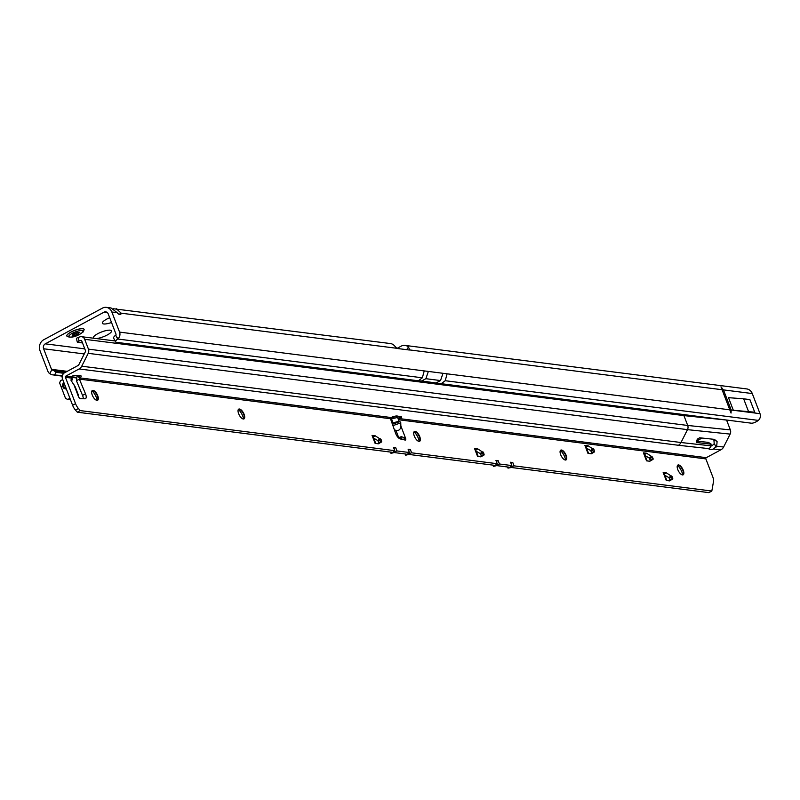 <?xml version="1.0" encoding="UTF-8"?>
<svg xmlns="http://www.w3.org/2000/svg" width="800" height="800" viewBox="0 0 800 800"><rect width="100%" height="100%" fill="white"/><g stroke="black" fill="none" stroke-linecap="round" stroke-linejoin="round"><path stroke-width="1.2" d="M109.69 317.73A9.71 2.55 159 0 0 102.46 322.49A9.71 2.55 159 0 0 103.69 323.96A9.71 2.55 159 0 0 111.51 322.48M96.24 338.56A9.71 2.55 159 0 0 107.59 334.8A9.71 2.55 159 0 0 110.94 330.37A9.71 2.55 159 0 0 110.21 330.19A9.71 2.55 159 0 0 100.74 332.31A9.71 2.55 159 0 0 93.49 337.07A9.71 2.55 159 0 0 93.73 338.24M119.06 314.35L121.22 313.19A5.55 2.35 -118.3 0 1 120.52 314.48A5.55 2.35 -118.3 0 1 119.81 314.6A5.55 2.35 -118.3 0 1 117.13 312.67L111.06 307.97L106.33 307.37A8.23 7.14 97.3 0 1 111.85 312L119.57 332.11A5.46 4.73 97.3 0 1 117.9 338.83L117.69 339A5.55 1.77 151.4 0 0 115.67 341.92A5.55 1.77 151.4 0 0 116.43 342.32L418.34 380.78L422.35 377.8L424.23 370.91L428.35 371.43L425.88 378.7L421.65 380.98L441.22 383.69L445.23 380.71L758.33 420.39A5.46 4.73 97.3 0 0 760 413.67L752.28 393.56A8.23 7.14 97.3 0 0 746.76 388.93L405.04 345.41A8.23 7.14 -82.7 0 0 401.15 346.16L397.03 348.39M758.12 420.56A5.55 1.77 151.4 0 1 751.37 423.19L441.22 383.69M436.29 382.84L440.52 380.56L442.99 373.3L447.1 373.82L445.23 380.71M731.04 413.08L731.18 410L723.46 389.89L720.96 386.82L731.04 413.08M66.69 371.63L51.83 369.74A0.93 0.8 97.3 0 1 51.51 369.34L43.61 348.77A3.7 3.21 97.3 0 1 45.29 343.84L104.01 312.2A3.7 3.21 97.3 0 1 108.24 313.95L115.96 334.06A0.93 0.8 97.3 0 1 115.67 335.2L117.9 338.83M409.57 349.96L409.63 349.92A2.78 1.18 -118.3 0 1 409.6 349.94A2.78 1.18 -118.3 0 1 409.24 350L397.35 348.49A2.78 1.18 -118.3 0 1 396.86 348.3L393.87 345.15A8.23 7.14 -82.7 0 0 390.4 343.55L113.22 308.73M696.52 440.96A1.85 1.6 -82.7 0 0 696.96 440.8L702.08 438.04M62.25 376.14L52.16 374.78A5.55 1.09 -152.4 0 1 49.77 373.68A5.46 4.73 97.3 0 1 47.9 371.28L40 350.71A8.23 7.14 97.3 0 1 43.72 339.76L102.44 308.12A8.23 7.14 97.3 0 1 106.33 307.37M697.54 439L699.76 437.8M422.35 377.8L117.69 339L115.64 335.22A5.55 1.77 -28.6 0 0 113.62 338.15L115.67 341.92M733.33 410.27L754.86 413.01L754.8 412.41A5.46 1.43 -21 0 0 754.77 412.31A5.46 1.43 -21 0 0 754.71 412.2L733.33 410.27L728.5 397.67L743.64 398.81L748.48 411.41M49.77 373.68L51.83 369.74A5.55 1.09 27.6 0 0 54.22 370.84L65.49 372.28M52.16 374.78L62.38 375.59M63.83 373.29L56 372.3L54.22 370.84M406.68 349.67L408.51 347.02A8.23 7.14 -82.7 0 0 405.04 345.41M408.51 347.02L409.63 349.92L722.55 389.78M396.86 348.3L121.22 313.19L116.23 308.63M743.64 398.81L749.88 399.6A5.46 1.43 -21 0 1 749.94 399.71A5.46 1.43 -21 0 1 749.96 399.81L754.73 412.22M749.88 399.6L754.71 412.2M418.34 380.78L421.65 380.98M84.12 329.39A9.25 2.43 159 0 0 84.1 329.34A9.25 2.43 159 0 0 70.89 332.08A9.25 2.43 159 0 0 66.83 335.98A9.25 2.43 159 0 0 66.85 336.02L66.86 336.06A9.25 2.43 159 0 0 66.99 336.27C70.05 337.91 74.34 337.24 79.87 334.26C85.82 329.88 82.23 333.33 84.18 329.68A9.25 2.43 159 0 0 84.13 329.43A9.25 2.43 159 0 0 70.92 332.16A9.25 2.43 159 0 0 66.86 336.06M78.93 332.94L77.88 334.08L74.15 335.49A4.16 1.09 -21 0 1 73.98 335.52L72.19 335.2L73.77 333.61A4.16 1.09 -21 0 1 73.85 333.56A4.16 1.09 -21 0 1 73.94 333.52L79.81 332.38A4.16 1.09 -21 0 1 79.82 332.44L78.93 332.94M682.73 474.94A8.79 3.72 61.7 0 0 677.55 465.34M677.72 465.17A5.55 2.35 -118.3 0 1 678.23 465.13A5.55 2.35 -118.3 0 1 678.79 465.29A5.55 2.35 -118.3 0 1 682.22 469.02A5.55 2.35 -118.3 0 1 683.45 473.93A5.55 2.35 -118.3 0 1 682.96 474.9M565.62 460.03A8.79 3.72 61.7 0 0 560.45 450.42M560.61 450.25A5.55 2.35 -118.3 0 1 561.13 450.22A5.55 2.35 -118.3 0 1 561.69 450.38A5.55 2.35 -118.3 0 1 565.12 454.1A5.55 2.35 -118.3 0 1 566.34 459.02A5.55 2.35 -118.3 0 1 565.85 459.99M419.24 441.39A8.79 3.72 61.7 0 0 414.06 431.78M414.22 431.61A5.55 2.35 -118.3 0 1 414.74 431.58A5.55 2.35 -118.3 0 1 415.3 431.73A5.55 2.35 -118.3 0 1 418.73 435.46A5.55 2.35 -118.3 0 1 419.96 440.37A5.55 2.35 -118.3 0 1 419.47 441.34M243.58 419.01A8.79 3.72 61.7 0 0 238.4 409.41M238.56 409.24A5.55 2.35 -118.3 0 1 239.08 409.2A5.55 2.35 -118.3 0 1 239.64 409.36A5.55 2.35 -118.3 0 1 243.07 413.09A5.55 2.35 -118.3 0 1 244.3 418A5.55 2.35 -118.3 0 1 243.81 418.97M97.19 400.37A8.79 3.72 61.7 0 0 92.02 390.76M92.18 390.59A5.55 2.35 -118.3 0 1 92.7 390.56A5.55 2.35 -118.3 0 1 93.26 390.72A5.55 2.35 -118.3 0 1 96.69 394.45A5.55 2.35 -118.3 0 1 97.91 399.36A5.55 2.35 -118.3 0 1 97.42 400.33M696.56 442.32L697.07 442.64L696.86 440.06L699.47 437.77L714.41 439.37L717.09 441.58L716.72 446.06L713.38 449.06L721.03 449.72A6.48 5.61 97.3 0 0 723.64 446.97L730.13 434.1A4.63 4.01 97.3 0 0 730.35 429.91L726.57 420.06A4.63 4.01 97.3 0 1 726.57 420.06L683.93 415.61L687.71 425.46A4.63 4.01 97.3 0 1 687.48 429.65L681 442.52L81.74 366.2L88.22 353.33A4.63 4.01 -82.7 0 0 88.45 349.14L84.67 339.29A4.63 4.01 -82.7 0 0 81.56 336.69A4.63 4.01 -82.7 0 0 79.91 336.87L78.21 337.48A3.7 0.74 166.3 0 0 76.44 338.59A3.7 0.74 166.3 0 0 76.57 338.73M713.38 449.06A5.09 1.34 -21 0 1 709.89 449.63L709.84 449.62A5.09 1.34 -21 0 1 709.15 449.26A5.09 1.34 -21 0 1 709.3 448.68L678.39 445.27A6.48 5.61 97.3 0 0 681 442.52L711.2 445.87L710.53 443.8A1.85 0.87 -57.3 0 1 710.72 443.87L710.72 443.87A1.85 0.87 -57.3 0 1 710.86 444.01M710.53 443.8A1.85 0.87 -57.3 0 1 710.54 443.8L708.42 442.39L711.25 444.2L696.78 442.55M392.05 423.2L399.02 421.19L400.72 422.41L400.87 426.01C400.61 429.5 398.96 430.94 395.91 430.34L394.39 429.86M63.58 381.77L62.12 386.37L64 387.83L65.42 386.54M78.41 395.14L75.33 387.06L71.05 380.43L71.17 379.66L72.48 379.62L71.33 380.91M682.44 474.93A5.55 2.35 61.7 0 0 683.15 474.82A5.55 2.35 61.7 0 0 682.96 469.55A5.55 2.35 61.7 0 0 678.6 464.93A5.55 2.35 61.7 0 0 677.89 465.05A5.55 2.35 61.7 0 0 678.09 470.32A5.55 2.35 61.7 0 0 682.44 474.93M565.33 460.02A5.55 2.35 61.7 0 0 566.05 459.91A5.55 2.35 61.7 0 0 565.85 454.63A5.55 2.35 61.7 0 0 561.5 450.02A5.55 2.35 61.7 0 0 560.78 450.13A5.55 2.35 61.7 0 0 560.98 455.41A5.55 2.35 61.7 0 0 565.33 460.02M418.95 441.38A5.55 2.35 61.7 0 0 419.66 441.26A5.55 2.35 61.7 0 0 419.47 435.99A5.55 2.35 61.7 0 0 415.11 431.38A5.55 2.35 61.7 0 0 414.4 431.49A5.55 2.35 61.7 0 0 414.6 436.76A5.55 2.35 61.7 0 0 418.95 441.38M243.29 419.01A5.55 2.35 61.7 0 0 244 418.89A5.55 2.35 61.7 0 0 243.8 413.62A5.55 2.35 61.7 0 0 239.45 409.01A5.55 2.35 61.7 0 0 238.74 409.12A5.55 2.35 61.7 0 0 238.94 414.39A5.55 2.35 61.7 0 0 243.29 419.01M96.91 400.36A5.55 2.35 61.7 0 0 97.62 400.25A5.55 2.35 61.7 0 0 97.42 394.97A5.55 2.35 61.7 0 0 93.07 390.36A5.55 2.35 61.7 0 0 92.35 390.48A5.55 2.35 61.7 0 0 92.55 395.75A5.55 2.35 61.7 0 0 96.91 400.36M392.94 422.61L391.51 418.88L397.58 417.44L399 419.81L400.58 418.05A2.31 0.61 159 0 0 400.7 417.99A2.31 0.61 159 0 0 401.71 417.02A2.31 0.61 159 0 0 401.46 416.87L397.31 416.03A5.55 1.46 159 0 0 391.04 417.52L390.48 418.73L395.61 433.31A5.55 2.35 61.7 0 0 400.21 438.93L405.11 440.05A2.31 0.98 61.7 0 0 405.48 440.02A2.31 0.98 61.7 0 0 405.52 438.13L401.31 436.65L398.72 437.67L395.91 430.34M77.96 395.47L78.44 396.47A2.31 0.98 61.7 0 0 80.46 398.71L84.95 398.78A5.55 2.35 61.7 0 0 85.5 398.66A5.55 2.35 61.7 0 0 85.49 393.81L79.38 379.11L79.65 377.86A5.55 1.46 159 0 0 81.16 376.06A5.55 1.46 159 0 0 80.41 375.67A5.55 1.46 159 0 0 80.23 375.65L75.16 375.31A2.31 0.61 159 0 0 72.14 376.22L70.85 378.02L65.44 377.33A0.93 0.8 97.3 0 1 65.86 376.1L79.13 368.95A6.48 5.61 -82.7 0 0 81.74 366.2M507.63 467L508.05 468.09L508.64 467.13L496.74 465.61L493.52 466.38L494 465.26L408.91 454.43L405.69 455.2L406.17 454.08L394.27 452.56L391.05 453.33L391.53 452.21L77.3 412.19L75.48 410.11A7.4 3.14 -118.3 0 1 72.6 405.26L62.49 378.92A4.63 4.01 97.3 0 1 64.58 372.77L77.85 365.62A2.78 2.41 -82.7 0 0 78.97 364.44L85.45 351.57A0.93 0.8 -82.7 0 0 85.5 350.73L81.72 340.88A0.93 0.8 -82.7 0 0 80.77 340.39L79.06 341.01A3.7 0.74 166.3 0 0 77.3 342.11A3.7 0.74 166.3 0 0 77.42 342.25L82.51 342.95M83.26 398.75A5.55 2.35 61.7 0 0 82.54 395.4L76.43 380.7L79.38 379.11L390.48 418.73M721.03 449.72L706.29 457.67A0.93 0.8 -82.7 0 0 705.87 458.9L712.78 476.9A7.4 3.14 -118.3 0 1 713.52 481.47L711.82 491.04L708.87 492.63L511.38 467.48L508.05 468.09M373.23 436.89L375.24 435.81L381.14 439.68L381.68 441.88L378.18 443.79M378.73 443.47L378.75 442.72L381.7 441.13M381.14 439.68L378.19 441.27L378.75 442.72M378.19 441.27L377.57 440.43L380.52 438.84M373.73 438.2L377.57 440.43M586.07 446.88L588.09 445.8L593.99 449.66L594.53 451.87L591.03 453.78M591.58 453.46L591.6 452.7L594.55 451.11M593.99 449.66L591.04 451.25L591.6 452.7M591.04 451.25L590.42 450.42L593.37 448.83M586.58 448.19L590.42 450.42M644.63 454.34L646.64 453.25L652.54 457.12L653.09 459.32L649.58 461.24M650.14 460.91L650.15 460.16L653.1 458.57M652.54 457.12L649.59 458.71L650.15 460.16M649.59 458.71L648.97 457.88L651.92 456.29M645.13 455.65L648.97 457.88M664.35 473.97L666.51 472.94L672.26 476.75L672.81 478.96L669.3 480.87M669.85 480.55L669.87 479.79L672.82 478.2M672.26 476.75L669.31 478.34L669.87 479.79M669.31 478.34L668.69 477.51L671.64 475.92M664.85 475.28L668.69 477.51M475.69 449.94L477.71 448.86L483.61 452.73L484.15 454.93L480.65 456.84M481.2 456.52L481.22 455.77L484.17 454.18M483.61 452.73L480.66 454.32L481.22 455.77M480.66 454.32L480.04 453.48L482.99 451.89M476.2 451.25L480.04 453.48M496.31 461.38L498.16 460.66L499.44 463.99L511.85 465.57L509.64 467.42L514.07 465.86L512.79 462.52L510.57 462.24L511.85 465.57M711.82 491.04L514.07 465.86M71.05 380.43L70.99 379.83M393.84 448.33L395.69 447.61L393.46 447.32L394.74 450.66L80.25 410.6L78.43 408.52A7.4 3.14 -118.3 0 1 75.55 403.67L65.44 377.33M395.69 447.61L396.97 450.94L409.38 452.52L407.17 454.37L411.61 452.81L410.33 449.47L408.1 449.19L409.38 452.52M498.16 460.66L495.93 460.37L497.21 463.71L411.61 452.81M381.68 441.88L378.43 443.79L375.12 443.4L372.05 435.4A5.55 1.46 -21 0 1 372.8 435.8L375.75 443.48M375.24 435.81L372.05 435.4M484.15 454.93L480.9 456.84L477.59 456.45L474.52 448.45A5.55 1.46 -21 0 1 475.27 448.85L478.22 456.53M477.71 448.86L474.52 448.45M594.53 451.87L591.28 453.78L587.97 453.39L584.9 445.39A5.55 1.46 -21 0 1 585.65 445.79L588.6 453.47M588.09 445.8L584.9 445.39M653.09 459.32L649.83 461.24L646.52 460.85L643.45 452.85A5.55 1.46 -21 0 1 644.21 453.24L647.16 460.93M646.64 453.25L643.45 452.85M672.81 478.96L669.55 480.87L666.24 480.48L663.17 472.48A5.55 1.46 -21 0 1 663.93 472.88L666.88 480.56M666.36 472.89L663.17 472.48M711.13 446A5.09 1.34 159 0 0 712.1 445.73L714.23 443.7L713.82 439.3M400.87 426.01L405.52 438.13L402.57 439.72L401.09 437.76L398.41 437.81M399.25 438.49L400.55 437.9M396.21 417.49L397.23 416.02M391.51 418.88L390.67 419.27M69.96 398.39L68.02 399.27A0.93 0.8 -82.7 0 1 67.43 399.28L65.86 398.57A0.93 0.8 -82.7 0 1 65.44 398.11L59.77 383.35A0.93 0.8 -82.7 0 1 59.77 382.61L60.37 381A0.93 0.8 -82.7 0 1 60.83 380.48L62.75 379.6M70.31 399.3L69.85 399.51A0.93 0.8 97.3 0 1 69.26 399.51L67.84 399.33M706.29 457.67L399.53 418.6L398.65 416.3M391.04 417.52L79.65 377.86L78.76 375.55M79.45 378.09L77.27 375.45M76.43 380.7L77.13 375.63M77.3 412.19L80.25 410.6M497.21 463.71L495 465.56L499.44 463.99M394.74 450.66L392.53 452.51L396.97 450.94M401.31 436.65L401.09 437.76M66.45 389.23L63.96 388.43L64 387.83L66.18 388.52M711.2 445.87L709.3 448.68M708.42 442.39L696.48 441.11M714.23 443.7L716.19 447.03M408.48 450.19L410.33 449.47M510.95 463.24L512.79 462.52M447.1 373.82L730.27 409.89M731.18 410L760 413.67M119.57 332.11L424.23 370.91M442.99 373.3L428.35 371.43M111.85 312L117.13 312.67M84.26 353.94L43.61 348.77M67.23 371.34L51.51 369.34M104.01 312.2L107.36 312.63M84.79 348.87L45.29 343.84M723.46 389.89L752.28 393.56M56 372.3L54.78 374.63M71.37 376.74L76.26 377.36M391.15 417.47L394.34 417.87M440.52 380.56L425.88 378.7M79.63 334.3A7.52 1.97 159 0 0 81.91 330.6A7.52 1.97 159 0 0 72.19 333.35A7.52 1.97 159 0 0 69.92 337.06A7.52 1.97 159 0 0 79.63 334.3M78.27 333.54L77.76 332.21M74.7 335.25L74.02 333.48M77.72 332.21L78.29 333.7M76.39 332.76L77.01 334.39M76.5 334.49L75.92 332.99M73.15 335.14L72.95 334.61M74.15 335.49L73.64 334.15M392.43 424.27L399.97 421.53M399 419.81L705.87 458.9M399.02 421.19L397.58 417.44M78.44 396.47L73.79 384.35M71.94 379.53L70.96 376.96M716.57 446.36L723.64 446.97M63.96 388.43L63.37 381.21M730.13 434.1L687.48 429.65L88.22 353.33M400.01 416.58L400.58 418.05M678.39 445.27L79.13 368.95M71.16 376.78L65.86 376.1M88.45 349.14L687.71 425.46L730.35 429.91M683.33 414.52A4.63 4.01 97.3 0 1 683.93 415.61L84.67 339.29M80.77 340.39L81.41 340.48M79.06 341.01L78.21 337.48M82.54 395.4L85.49 393.81M72.6 405.26L75.55 403.67M75.48 410.11L78.43 408.52M68.02 399.27L69.85 399.51M392.92 425.68L400.81 422.82M709.89 449.63L709.45 448.48M709.42 448.52L709.84 449.62M716.72 446.06L715.52 445.29M714.32 439.82L717.09 441.58M666.51 472.94L664.39 474.09M646.8 453.31L644.67 454.46M588.24 445.86L586.12 447M477.86 448.92L475.74 450.06M375.39 435.87L373.27 437.01M405.16 453.95L405.58 455.04M390.52 452.09L390.94 453.17M492.99 465.14L493.41 466.22M749.94 399.71L754.77 412.31M71.6 377.33L76.14 377.91M390.56 417.95L393.04 418.27M73.88 335.21L73.52 334.26M71.35 376.67L72.48 379.62M81.56 336.69L115.15 340.96M77.3 342.11L76.44 338.59M67.63 399.34L69.46 399.57M405.1 453.94L405.56 455.13M507.57 466.99L508.03 468.18M390.47 452.08L390.92 453.27M492.93 465.13L493.39 466.32"/></g></svg>

